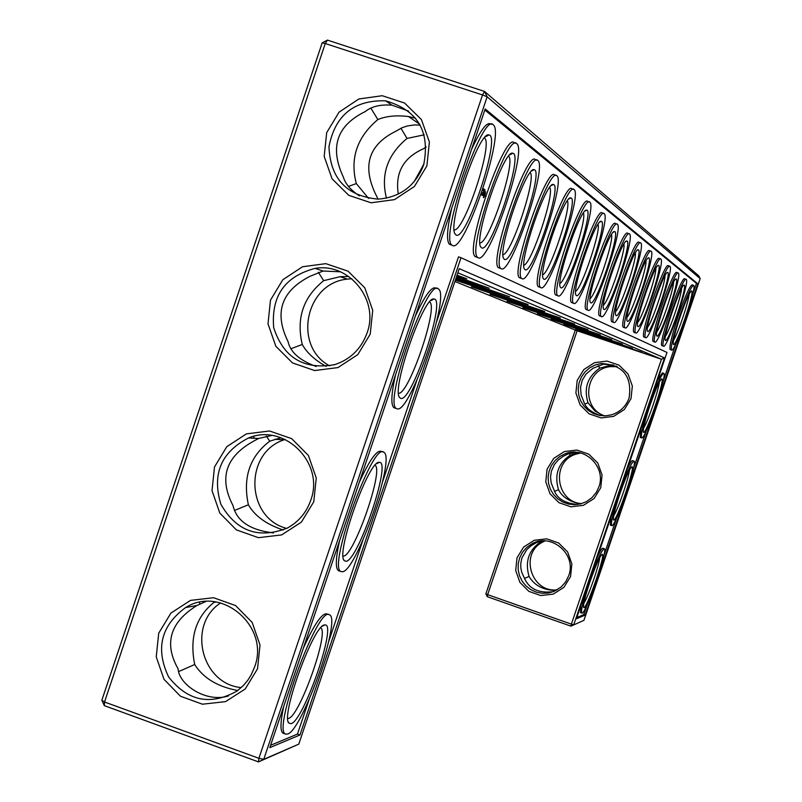 <?xml version="1.0" encoding="UTF-8"?>
<svg xmlns="http://www.w3.org/2000/svg" width="802" height="802" viewBox="0 0 802 802"><rect width="100%" height="100%" fill="white"/><g stroke="black" fill="none" stroke-linecap="round" stroke-linejoin="round"><path stroke-width="1.2" d="M535.776 542.182L536.027 542.844L530.874 545.891L526.703 549.711L521.891 557.981L520.729 563.676L520.829 568.027L521.741 572.307L524.197 577.701C528.869 588.879 538.623 593.53 553.49 591.645M556.127 590.452C543.566 590.322 534.543 585.64 529.039 576.417C524.969 562.122 528.458 550.874 539.525 542.663L540.728 541.992L540.247 541.19M529.039 576.417L524.518 578.503M485.882 593.821L487.656 594.653L487.255 596.688L485.882 593.821L575.305 330.053M322.183 42.837L327.457 40.1L325.261 43.519L322.183 42.837L101.824 700.286L104.35 705.66L258.495 761.9L298.775 744.136L459.245 268.67L664.517 357.903L661.46 359.236L457.862 272.79M536.027 542.844L540.829 541.039M568.698 575.736L565.661 581.891L561.139 587.024L554.082 591.405L548.267 593.049L542.232 593.3L536.287 592.137L530.774 589.63L525.972 585.901L522.142 581.169L519.495 575.686L518.172 569.741L518.242 563.646L519.696 557.741L522.463 552.347L526.393 547.736L531.275 544.177C550.723 531.947 577.159 554.182 568.698 575.736M543.556 540.859L540.728 541.992M557.32 589.781C531.305 593.269 519.205 553.831 542.643 542.092L545.099 540.879M576.748 452.288L568.117 453.892L563.074 456.378L558.172 460.037L554.332 464.639L551.335 471.335L550.533 477.12L551.185 482.964L554.002 489.882C556.929 498.543 564.869 503.405 577.801 504.458M580.588 503.907C569.62 501.781 562.252 497.029 558.483 489.661L554.643 491.365M577.109 330.785L661.46 359.236L571.375 624.136L487.656 594.653L577.109 330.785L454.924 281.482M101.824 700.286L104.531 702.011L258.896 758.311L482.533 94.957L325.261 43.519L104.531 702.011L104.35 705.66M583.836 603.325C588.137 597.119 599.254 565.139 599.726 557.611M570.553 576.558L563.916 587.335L553.29 594.112L540.779 595.545L528.879 591.365L519.927 582.402L515.696 570.433L517.019 557.831L523.626 547.074L534.222 540.287L546.713 538.824L558.633 542.974L567.615 551.926L571.866 563.916L570.553 576.558M613.68 515.796C617.971 509.601 629.009 477.531 629.45 470.012M558.483 489.661C554.222 474.934 558.132 463.436 570.192 455.165L569.209 453.481M579.505 452.719L570.192 455.165M581.65 503.616C555.806 502.092 550.924 461.972 575.625 454.263L580.658 452.99M598.873 486.954L596.487 492.087L592.066 497.571L586.352 501.681L580.658 503.887L574.613 504.699L568.548 504.087L562.783 502.062L557.651 498.754L553.42 494.343L550.322 489.06L548.518 483.195L548.117 477.08L549.129 471.035L551.515 465.391L555.134 460.458L559.786 456.508L565.23 453.742C584.668 445.621 606.563 467.165 598.873 486.954M487.255 596.688L570.914 626.151L583.926 620.357L700.176 278.645L487.155 96.791L263.758 759.334L298.775 744.136M631.014 398.664L624.347 409.511L613.67 416.378L601.109 417.922L589.139 413.842L580.147 404.95L575.896 393.01L577.209 380.379L583.846 369.552L594.493 362.674L607.054 361.09L619.034 365.151L628.056 374.033L632.337 386.003L631.014 398.664M600.748 487.696L594.102 498.513L583.445 505.33L570.914 506.824L558.984 502.694L550.012 493.761L545.771 481.812L547.084 469.19L553.711 458.403L564.327 451.566L576.849 450.042L588.798 454.153L597.811 463.075L602.071 475.045L600.748 487.696M641.71 352.208L586.874 333.702L641.71 352.208M632.377 348.289L575.756 329.181L632.377 348.289M622.402 344.098L563.886 324.359L622.402 344.098M611.726 339.617L551.185 319.186L611.726 339.617M600.267 334.815L537.551 313.652L600.267 334.815M587.956 329.642L522.904 307.687L587.956 329.642M574.663 324.058L507.095 301.261L574.663 324.058M560.297 318.023L490.012 294.314L560.297 318.023M544.698 311.477L471.466 286.775L544.698 311.477M455.386 280.119L528.097 304.539L455.506 279.758M455.767 278.996L509.581 296.77L456.037 278.174M456.248 277.572L489.27 288.239L456.559 276.65M456.839 275.818L466.874 278.845L457.06 275.156M370.223 334.153L357.812 354.604L337.953 367.587L314.635 370.544L292.469 362.925L275.838 346.263L267.998 323.858L270.485 300.138L282.805 279.758L302.544 266.735L325.823 263.657L348.048 271.176L364.8 287.828L372.719 310.314L370.223 334.153M426.885 165.904L414.423 186.475L394.484 199.638L371.045 202.786L348.78 195.337L332.068 178.796L324.188 156.44L326.675 132.681L339.045 112.18L358.865 98.977L382.253 95.719L404.589 103.057L421.421 119.578L429.391 142.014L426.885 165.904M313.772 501.781L301.402 522.112L281.642 534.914L258.424 537.681L236.369 529.891L219.818 513.1L212.019 490.664L214.495 466.975L226.765 446.714L246.415 433.872L269.592 430.995L291.717 438.684L308.389 455.456L316.269 477.982L313.772 501.781M257.532 668.788L245.211 688.998L225.532 701.63L202.425 704.206L180.47 696.236L163.999 679.334L156.24 656.848L158.716 633.209L170.936 613.069L190.505 600.387L213.573 597.711L235.598 605.57L252.179 622.462L260.018 645.029L257.532 668.788M700.176 278.645L698.803 275.868L484.528 91.438L327.457 40.1M420.198 125.122L414.604 124.911L407.346 125.954L402.183 127.688L395.827 131.237C369.12 144.5 362.193 165.082 375.055 192.981L378.073 199.137M386.454 198.164C380.589 174.595 387.446 154.686 407.045 138.435L400.95 128.25M426.233 147.037L423.276 148.861C403.306 157.773 394.985 172.851 398.303 194.094M413.982 181.934L423.997 163.869M271.798 435.466L258.635 438.483L254.835 440.498C225.803 456.087 218.515 477.761 232.991 505.541C236.56 521.039 250.064 530.162 273.482 532.909M254.174 438.263L253.653 436.398M266.314 436.087L269.753 441.19L280.921 437.722M234.765 510.323L248.379 504.789C242.605 477.661 249.723 456.458 269.753 441.19M340.299 271.778L323.096 271.036L309.983 276.319C281.181 291.076 273.873 312.84 288.058 341.582C290.354 352.198 299.758 360.499 316.269 366.504M318.304 272.259L323.697 280.66L340.098 276.69L348.82 276.51M291.246 348.629L302.254 344.479C296.108 318.384 303.256 297.111 323.697 280.66M408.559 111.087L391.917 105.152C380.288 104.35 371.426 106.476 365.341 111.528C336.76 125.473 329.432 147.307 343.336 177.041C345.261 183.708 350.594 189.984 359.346 195.868M370.955 108.23L377.842 119.558C386.093 116.11 396.308 115.097 408.489 116.521L415.626 118.255M348.479 186.375L356.319 183.598C349.792 158.545 356.97 137.202 377.842 119.558M205.783 601.52L196.931 605.5C170.014 622.292 163.748 643.425 178.124 668.898C178.846 684.457 205.924 703.083 228.52 695.956M199.888 604.096L199.417 602.362M178.896 671.474L194.696 664.527C189.362 637.73 195.798 617.009 214.014 602.362L214.876 601.821M613.801 365.03L603.335 364.258L592.979 368.278L586.031 374.043L582.212 380.338L580.518 387.466L581.089 394.855L583.866 401.892C585.701 407.957 591.365 412.539 600.858 415.637M603.675 415.857L594.954 411.005L587.996 402.734C583.615 388.318 587.525 376.79 599.726 368.168L598.292 365.662M587.996 402.734L584.889 404.068M589.921 581.941C585.209 596.157 583.104 604.628 583.625 607.345C585.56 612.598 606.372 553.119 602.192 554.302C599.866 556.067 595.776 565.28 589.921 581.941M619.986 493.551C615.154 508.127 612.989 516.879 613.47 519.786C615.355 525.26 636.036 465.721 631.926 466.694C629.69 468.278 625.72 477.23 619.986 493.551M664.517 357.903L573.751 624.768L571.375 624.136L570.914 626.151L583.926 620.357M629.109 397.993C625.991 406.403 620.187 411.997 611.695 414.784L605.62 415.827L599.485 415.416L593.61 413.581L588.337 410.413L583.946 406.093L580.688 400.86L578.733 395.005L578.202 388.85L579.114 382.744L581.42 377L584.989 371.958L589.64 367.887L595.094 365.02L601.069 363.507C622.923 364.709 632.267 376.208 629.109 397.993M329.672 365.892C292.499 346.063 305.432 282.825 347.426 279.126L351.787 278.745M241.272 687.585C201.272 684.106 186.856 624.748 220.62 602.934M286.715 528.418C245.602 517.902 243.828 452.639 284.269 439.757L285.141 439.446M258.495 761.9L258.896 758.311L263.758 759.334L258.495 761.9M482.533 94.957L484.528 91.438L487.155 96.791L482.533 94.957M367.055 333C361.241 348.84 350.454 359.386 334.695 364.649C303.848 370.073 283.517 357.752 273.693 327.687C271.036 296.088 284.85 276.319 315.136 268.379C349.121 262.404 379.496 300.038 367.055 333M423.626 165.022C415.316 185.994 400.118 197.372 378.033 199.137C346.614 196.109 330.264 178.615 328.97 146.646C335.166 115.147 354.053 99.879 385.622 100.831C417.732 110.145 430.403 131.538 423.626 165.022M310.705 500.358C306.384 512.598 298.635 521.811 287.467 528.017C258.645 539.305 236.45 531.375 220.871 504.247C211.818 474.213 221.031 452.127 248.53 437.982C284.479 422.684 325.01 463.145 310.705 500.358M254.555 667.104L251.126 674.963L247.698 680.387L243.607 685.299L237.242 690.893C210.625 705.95 187.738 701.289 168.59 676.908C155.297 648.798 160.951 625.69 185.563 607.585C221.442 584.738 270.264 626.623 254.555 667.104M604.668 415.857C580.377 408.058 584.999 368.689 610.452 366.624L617.249 366.664M356.319 183.598L368.599 198.455M407.045 138.435L424.238 134.816M248.379 504.789C254.775 515.977 266.414 524.378 283.266 530.012M302.254 344.479C306.875 352.76 314.835 360.068 326.153 366.424M194.696 664.527C203.347 678.141 217.703 686.803 237.763 690.502M616.367 366.183L608.277 365.902L599.726 368.168M589.259 582.162C583.254 600.297 580.768 610.603 581.781 613.089C584.818 616.718 608.247 549.761 604.297 548.748C601.721 549.881 596.708 561.009 589.259 582.162M643.585 428.118C647.856 421.912 658.823 389.752 659.234 382.223M619.375 493.591C613.239 512.187 610.653 522.834 611.645 525.541C614.613 529.42 637.891 462.403 634.011 461.15C631.555 462.052 626.673 472.869 619.375 493.591M697.84 283.828L585.139 615.124L576.387 618.803L666.983 352.429L461.03 257.713L299.958 734.983L269.813 747.644L485.18 108.972L697.84 283.828L696.457 283.367L692.697 294.424M655.815 268.55C656.397 276.048 642.663 316.86 637.67 322.454M645.971 260.971C646.893 268.409 632.297 311.818 627.074 317.161M664.988 275.617C665.279 283.156 652.327 321.572 647.555 327.376M681.57 288.419C681.369 295.988 669.84 330.143 665.419 336.269M673.56 282.224C673.58 289.783 661.369 325.993 656.778 331.968M673.53 340.289C677.79 334.053 688.687 301.793 689.088 294.244M635.374 252.82C636.678 260.189 621.149 306.404 615.675 311.467M583.415 213.061C586.944 219.778 566.753 280.259 559.926 283.447M567.355 200.831C571.696 207.257 550.022 272.299 542.733 274.775M598.081 224.269C600.929 231.207 582.072 287.587 575.646 291.367M549.701 187.397C554.994 193.482 531.676 263.607 523.846 265.241M530.212 172.6C536.618 178.255 511.475 254.084 503.014 254.695M508.578 156.2C516.318 161.322 489.11 243.607 479.917 242.986M484.418 137.934L484.558 138.064C493.43 143.598 464.117 232.039 454.153 229.903M320.73 627.856C329.421 632.197 299.768 715.875 288.63 718.402L287.798 718.572M375.045 465.28C384.118 469.681 353.852 556.528 343.376 556.097L343.086 556.117M429.601 301.973L429.631 301.993C438.854 306.635 408.599 395.416 398.534 393.231M611.545 234.555C613.801 241.673 596.147 294.344 590.082 298.625M623.926 244.049C625.68 251.297 609.139 300.6 603.385 305.301M597.45 556.879C600.267 550.743 602.091 547.876 602.903 548.267L604.137 548.698M580.518 612.638L580.879 605.6M650.111 404.99C645.159 419.937 642.913 428.97 643.374 432.077C645.199 437.782 665.76 378.123 661.72 378.895C659.585 380.298 655.715 389 650.111 404.99M627.465 468.609C630.131 462.874 631.846 460.228 632.618 460.669L633.821 461.08M610.412 525.109L610.863 517.43M676.086 343.236L662.993 381.732M646.422 430.453L633.349 468.869M616.808 517.49L603.766 555.846M587.254 604.377L583.766 614.643L576.818 617.54M585.139 615.124L583.766 614.643M484.829 109.994L696.457 283.367M299.958 734.983L297.462 734.081L270.605 745.279M461.03 257.713L458.503 256.861L436.649 321.652M416.829 380.379L382.564 481.902M362.815 540.428L328.68 641.59M309.001 699.905L297.462 734.081M637.941 326.544L637.68 326.234C634.653 322.414 654.933 263.166 658.492 265.432C663.434 264.78 641.53 329.883 637.941 326.544M627.425 321.261L627.144 320.92C623.906 316.79 644.878 255.517 648.718 257.903C654.001 257.272 631.304 324.78 627.425 321.261M647.735 331.477L647.505 331.196C644.668 327.647 664.287 270.294 667.615 272.449C672.246 271.778 651.074 334.635 647.735 331.477M665.459 340.399L665.269 340.168C662.753 337.091 681.199 283.186 684.096 285.141C688.196 284.439 668.357 343.256 665.459 340.399M656.888 336.088L656.678 335.827C654.011 332.529 673.028 276.961 676.126 279.006C680.477 278.314 659.996 339.086 656.888 336.088M680.297 316.249C675.224 331.587 672.898 340.91 673.329 344.228C675.083 350.153 695.555 290.334 691.575 290.895C689.54 292.139 685.78 300.59 680.297 316.249M616.126 315.567L615.806 315.186C612.337 310.725 634.051 247.277 638.192 249.803C643.856 249.201 620.327 319.306 616.126 315.567M560.819 287.728L560.317 287.146C555.586 280.88 580.929 206.896 586.683 210.164C594.412 209.793 566.773 292.6 560.819 287.728M543.766 279.146L543.195 278.484C538.032 271.627 564.488 194.425 570.803 197.944C579.224 197.673 550.332 284.389 543.766 279.146M576.407 295.577L575.966 295.056C571.605 289.332 595.936 218.304 601.219 221.342C608.327 220.901 581.841 300.118 576.407 295.577M525.049 269.723L524.388 268.971C518.734 261.422 546.413 180.711 553.35 184.51C562.573 184.37 532.307 275.397 525.049 269.723M504.398 259.327L503.646 258.475C497.42 250.144 526.433 165.573 534.102 169.703C544.247 169.713 512.468 265.502 504.398 259.327M481.511 247.808L480.649 246.836C473.751 237.582 504.237 148.761 512.749 153.282C523.967 153.483 490.533 254.555 481.511 247.808M456.007 234.966L454.985 233.843C447.315 223.537 479.436 129.994 488.939 134.967C501.41 135.418 466.142 242.374 456.007 234.966M291.136 723.665L288.82 723.083C280.379 715.685 314.504 622.793 324.81 624.989C337.672 622.001 304.098 720.376 291.136 723.665M345.893 561.35L344.048 560.438C335.848 552.077 369.221 459.275 379.276 462.383C392.038 460.488 357.963 561.47 345.893 561.35M400.85 398.454L399.446 397.361C391.496 388.028 424.198 295.006 433.982 299.046C446.614 298.294 411.977 402.143 400.85 398.454M590.733 302.785L590.332 302.324C586.312 297.061 609.7 228.76 614.553 231.608C621.129 231.096 595.706 307.026 590.733 302.785M603.926 309.432L603.575 309.011C599.836 304.169 622.362 238.384 626.833 241.061C632.928 240.5 608.487 313.402 603.926 309.432M283.407 733.299L283.126 733.198C280.068 731.324 280.269 722.371 283.738 706.331M303.356 648.166C314.254 624.237 322.103 612.818 326.895 613.901L328.9 614.623M339.076 570.864L338.424 570.633C335.316 568.277 335.687 558.372 339.517 540.919M359.206 482.533C369.451 460.188 376.8 449.802 381.261 451.386L382.895 451.957M394.895 408.028L393.862 407.667C390.724 404.779 391.276 393.852 395.506 374.895M415.266 316.299C424.88 295.457 431.747 286.063 435.867 288.108L437.14 288.53M450.854 244.77L449.441 244.299C446.293 240.821 447.045 228.811 451.696 208.259M471.526 149.453C480.528 130.064 486.934 121.603 490.734 124.049L491.636 124.35M481.571 192.891L480.949 194.696M481.08 194.315L481.531 193.021M482.343 192.971L481.832 195.247L482.263 192.941M482.493 190.164L482.774 189.332M483.265 188.59L482.694 190.285L483.255 188.58M483.115 190.234L483.546 188.821L483.075 190.224M482.403 195.367L483.185 191.858L482.022 195.247M482.784 195.377L483.806 192.249L482.724 195.337M483.796 194.655L483.055 195.508L484.187 192.5L483.616 194.605M483.446 190.706L483.817 189.001L483.446 190.706M484.017 189.282L483.676 190.856L484.017 189.282M484.117 190.926L484.438 189.392L484.077 190.916M484.438 190.315L484.298 191.247L484.438 190.315M484.879 189.803L484.418 191.387L485.05 189.894M484.027 197.302L483.426 197.693L483.756 195.698L485.651 191.718L484.879 195.728L483.566 197.152M476.548 257.061L475.345 256.65C463.746 251.086 505.28 130.064 514.373 142.916L515.395 143.257M499.616 268.089L498.573 267.738C488.107 262.825 527.445 148.129 535.576 159.839L536.678 160.21M520.428 278.033L519.526 277.733C510.032 273.382 547.405 164.38 554.713 175.107L555.866 175.488M539.315 287.056L538.523 286.795C529.871 282.916 565.45 179.087 572.057 188.951L573.25 189.342M556.518 295.276L555.816 295.046C547.896 291.587 581.871 192.44 587.846 201.563L589.069 201.964M572.257 302.795L571.646 302.595C564.357 299.497 596.848 204.64 602.302 213.091L603.535 213.502M586.713 309.702L586.172 309.522C579.445 306.745 610.583 215.808 615.565 223.678L616.798 224.089M600.036 316.068L599.555 315.898C593.33 313.402 623.224 226.094 627.786 233.432L629.019 233.843M612.357 321.953L611.916 321.803C606.142 319.547 634.883 235.577 639.084 242.445L640.317 242.856M623.776 327.406L623.385 327.266C618.001 325.231 645.69 244.359 649.56 250.805L650.773 251.216M634.402 332.469L634.051 332.359C629.019 330.514 655.715 252.51 659.294 258.585L660.497 258.976M657.55 380.178L662.392 372.87L663.565 373.261M640.357 437.441L640.908 429.08M644.307 337.201L643.986 337.091C639.274 335.416 665.048 260.099 668.377 265.823L668.718 266.775M653.56 341.612L653.259 341.522C648.848 339.998 673.76 267.176 676.848 272.59L678.021 272.981M662.221 345.752L661.951 345.662C657.8 344.289 681.921 273.793 684.788 278.926L685.951 279.307M670.352 349.632L670.111 349.552C669.189 346.364 671.946 334.995 678.382 315.467C685.379 295.557 690.001 285.362 692.236 284.87L693.379 285.251M649.56 404.86C643.274 423.907 640.597 434.905 641.55 437.852C644.447 441.972 667.595 374.845 663.795 373.341C661.449 374.033 656.708 384.539 649.56 404.86M635.755 332.97L635.645 332.89C630.643 331.056 657.339 253.051 660.898 259.116C665.61 261.512 639.956 336.87 635.755 332.97M625.169 327.908L625.039 327.828C619.685 325.802 647.374 244.921 651.214 251.357C656.257 254.003 629.7 332.028 625.169 327.908M645.63 337.682L645.53 337.612C640.838 335.948 666.622 260.62 669.921 266.334C674.332 268.53 649.53 341.381 645.63 337.682M663.485 346.203L663.404 346.153C659.264 344.78 683.384 274.284 686.241 279.407C690.151 281.231 666.873 349.552 663.485 346.203M654.853 342.083L654.753 342.023C650.362 340.509 675.284 267.678 678.352 273.091C682.502 275.086 658.482 345.602 654.853 342.083M679.805 315.938C673.359 335.477 670.602 346.835 671.515 350.023C674.332 354.394 697.369 287.086 693.65 285.342C691.414 285.833 686.793 296.028 679.805 315.938M613.781 322.474L613.64 322.384C607.886 320.138 636.638 236.159 640.808 243.016C646.201 245.933 618.673 326.835 613.781 322.474M558.062 295.868L557.841 295.717C549.961 292.279 583.926 193.122 589.871 202.224C597.219 206.625 564.979 301.512 558.062 295.868M540.879 287.667L540.628 287.497C532.027 283.647 567.615 179.798 574.162 189.653C582.182 194.565 548.488 293.732 540.879 287.667M573.771 303.367L573.57 303.236C566.332 300.159 598.823 205.292 604.237 213.733C611.004 217.683 580.087 308.64 573.771 303.367M522.022 278.665L521.731 278.474C512.298 274.134 549.671 165.132 556.929 175.839C565.691 181.352 530.423 285.211 522.022 278.665M501.22 268.73L500.889 268.52C490.483 263.617 529.831 148.911 537.911 160.611C547.555 166.816 510.553 275.828 501.22 268.73M478.162 257.723L477.791 257.472C466.253 251.928 507.786 130.886 516.829 143.728C527.495 150.746 488.578 265.462 478.162 257.723M452.468 245.452L452.027 245.161C439.155 238.846 483.155 110.736 493.32 124.901C505.19 132.881 464.147 253.923 452.468 245.452M287.637 734.041L285.682 734.121C271.667 731.544 318.354 604.518 329.442 614.813C341.772 618.312 302.595 730.111 287.637 734.041M342.384 571.756L340.98 571.545C327.326 567.716 373.01 440.709 383.817 452.278C396.028 457.2 356.299 571.786 342.384 571.756M397.331 408.9L396.439 408.559C383.166 403.476 427.937 276.119 438.443 288.981C450.493 295.387 410.153 413.06 397.331 408.9M588.197 310.264L588.026 310.143C581.34 307.377 612.477 216.44 617.42 224.289C623.685 227.848 593.981 315.196 588.197 310.264M601.49 316.61L601.33 316.499C595.144 314.013 625.039 226.695 629.57 234.024C635.374 237.242 606.803 321.241 601.49 316.61M484.268 196.811L483.686 196.62M484.488 196.46L485.12 193.312L483.736 196.31M484.819 193.212L485.471 193.252M482.744 190.044L483.215 188.771L482.704 190.034M483.997 189.412L483.927 190.014L483.947 189.402M484.268 190.996L484.468 190.385L484.207 191.006M534.533 543.576L531.275 544.177M542.643 542.092L539.525 542.663M575.625 454.263L572.859 454.122M568.117 453.892L565.23 453.742M408.489 116.521L419.667 124.19M258.635 438.483L248.53 437.982M284.269 439.757L274.926 439.295M323.096 271.036L315.136 268.379M347.426 279.126L340.098 276.69M385.622 100.831L391.917 105.152M196.931 605.5L185.563 607.585M216.059 601.991L214.014 602.362M603.335 364.258L601.069 363.507M610.452 366.624L608.277 365.902M581.781 613.089L580.387 612.598M611.645 525.541L610.242 525.049M657.75 265.813L658.492 265.432M647.876 258.324L648.718 257.903M666.943 272.79L667.615 272.449M683.555 285.412L684.096 285.141M675.525 279.307L676.126 279.006M637.249 250.274L638.192 249.803M585.119 210.966L586.683 210.164M568.989 198.866L570.803 197.944M599.846 222.044L601.219 221.342M551.245 185.603L553.35 184.51M531.636 170.976L534.102 169.703M509.841 154.786L512.749 153.282M485.481 136.771L488.939 134.967M288.199 721.69L288.82 723.083M322.544 626.091L324.81 624.989M343.597 559.445L344.048 560.438M376.589 463.716L379.276 462.383M399.175 396.789L399.446 397.361M430.895 300.62L433.982 299.046M613.35 232.219L614.553 231.608M625.781 241.602L626.833 241.061M285.682 734.121L283.126 733.198M340.98 571.545L338.424 570.633M396.439 408.559L393.862 407.667M452.027 245.161L449.441 244.299M477.791 257.472L475.345 256.65M500.889 268.52L498.573 267.738M521.731 278.474L519.526 277.733M540.628 287.497L538.523 286.795M557.841 295.717L555.816 295.046M573.57 303.236L571.646 302.595M588.026 310.143L586.172 309.522M601.33 316.499L599.555 315.898M613.64 322.384L611.916 321.803M625.039 327.828L623.385 327.266M635.645 332.89L634.051 332.359M641.55 437.852L640.156 437.371M669.56 266.214L668.377 265.823M645.53 337.612L643.986 337.091M654.753 342.023L653.259 341.522M663.404 346.153L661.951 345.662M671.515 350.023L670.111 349.552"/></g></svg>
